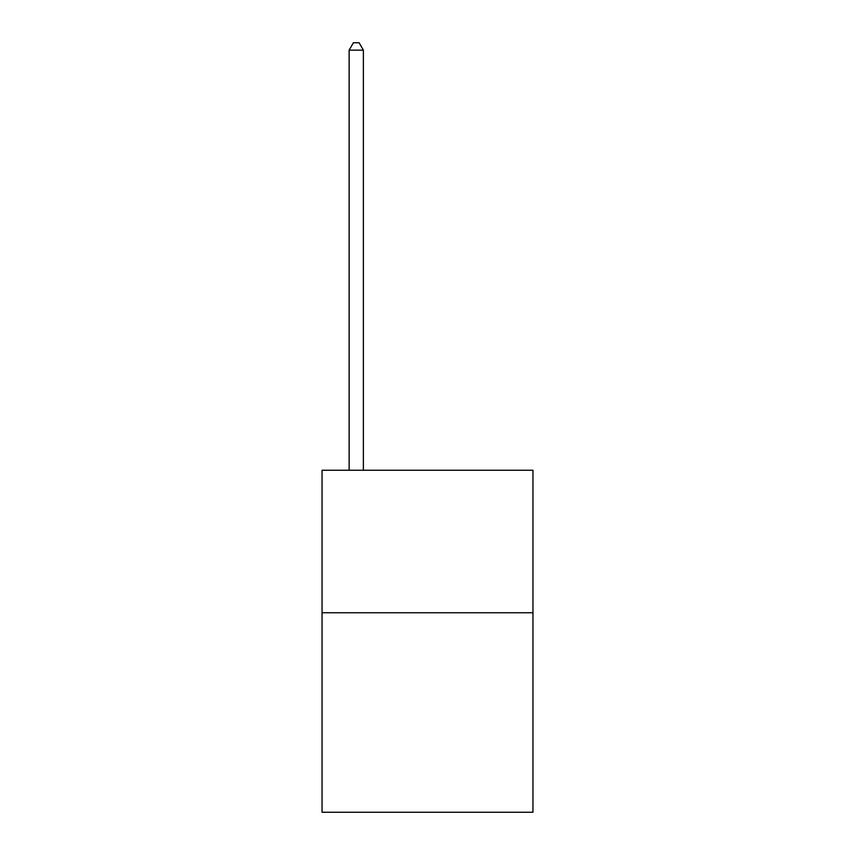 <?xml version="1.0" encoding="UTF-8"?>
<svg xmlns="http://www.w3.org/2000/svg" width="855" height="855" viewBox="0 0 855 855"><rect width="100%" height="100%" fill="white"/><g stroke="black" fill="none" stroke-linecap="round" stroke-linejoin="round"><path stroke-width="1.28" d="M532.954 612.746L532.954 812.25L322.046 812.25L322.046 470.25L532.954 470.25L532.954 612.746L322.046 612.746M363.375 470.25L363.375 50.156L349.129 50.156L349.129 470.25M349.129 50.156L353.404 42.75L359.1 42.75L363.375 50.156"/></g></svg>
